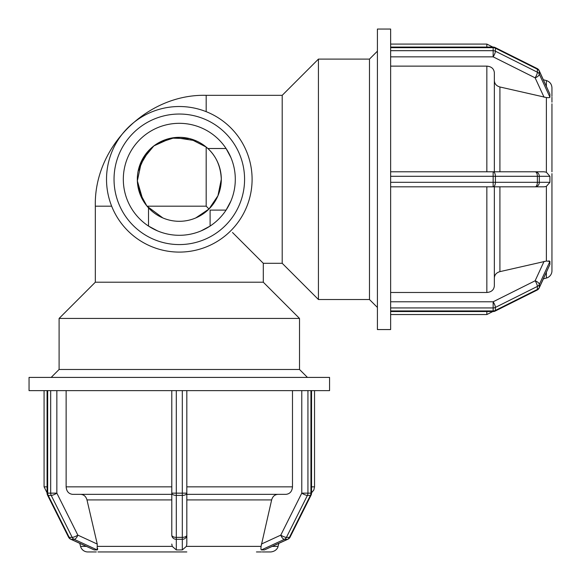 <?xml version="1.0" encoding="UTF-8"?>
<svg xmlns="http://www.w3.org/2000/svg" width="581" height="581" viewBox="0 0 581 581"><rect width="100%" height="100%" fill="white"/><g stroke="black" fill="none" stroke-linecap="round" stroke-linejoin="round"><path stroke-width="0.87" d="M143.02 200.438L137.348 180.88L141.677 160.676L153.856 145.911L171.141 138.118L189.733 138.634L206.182 147.044L207.86 148.511A41.992 41.992 0 0 1 194.642 218.398A41.992 41.992 0 0 1 148.511 207.86L147.044 206.182L206.182 206.182L209 209L217.94 195.761L221.303 179.311C220.678 165.636 215.638 154.88 206.182 147.044C215.638 154.88 220.678 165.636 221.303 179.311L217.94 195.761L209 209L195.761 217.94L209 209M147.058 206.204L162.854 217.94L147.16 206.328M196.095 140.82L174.925 137.544L158.076 143.079M157.313 143.536L152.578 146.92M152.389 147.08L150.21 149.034M149.397 149.84L139.135 167.081M137.886 186.196L142.018 198.615M144.487 202.784L146.993 206.124M232.502 232.502L263.295 263.295L282.206 263.295L318.432 299.513L369.472 299.513L377.41 307.451M206.182 111.668L206.182 95.328L282.206 95.328L282.206 263.295M230.897 201.07L226.067 210.104L210.104 210.104L210.104 226.067L201.07 230.897M207.86 148.511L226.067 148.511L230.897 157.545M157.545 230.897L148.511 226.067L148.511 207.86M263.295 263.295L263.295 282.206L95.328 282.206L95.328 206.182L111.668 206.182M549.917 94.158L549.917 97.165L539.306 74.128A4.51 2.092 155.3 0 1 535.123 77.832A4.51 1.126 -63.4 0 0 537.374 72.197A4.51 3.907 0 0 1 539.306 74.128L539.306 71.122A4.51 3.907 180 0 0 537.374 69.19A4.51 1.126 -63.4 0 0 537.135 68.536L537.135 68.536A4.51 4.51 0 0 1 539.212 70.686A4.51 2.092 155.3 0 1 539.306 71.122L549.917 94.158L539.212 70.686M493.138 47.076A4.51 4.51 0 0 1 495.157 47.548A4.51 1.126 116.6 0 1 495.397 48.201L537.374 69.19L537.374 72.197L495.397 51.208A4.51 1.126 116.6 0 1 493.146 56.844L493.146 50.685A4.51 3.907 -0 0 1 495.397 51.208L495.397 48.201A4.51 3.907 180 0 0 493.146 47.678L493.146 47.076L390.635 47.076M544.07 171.794L535.123 171.794A4.51 4.19 90 0 1 539.306 176.304L537.374 176.304A4.51 2.251 -90 0 0 535.123 171.794L493.146 171.794A4.51 2.251 90 0 1 495.397 176.304L493.146 176.304L493.146 182.311L495.397 182.311A4.51 2.251 90 0 1 493.146 186.821L493.146 182.311L390.635 182.311L390.635 307.937L493.146 307.937L493.146 301.779A4.51 1.126 63.4 0 1 495.397 307.414A4.51 3.907 180 0 1 493.146 307.937L493.146 310.937A4.51 3.907 0 0 0 495.397 310.414A4.51 1.126 63.4 0 1 495.157 311.067A4.51 4.51 0 0 1 493.146 311.539L493.146 310.937L390.635 310.937L390.635 329.565L377.41 329.565L377.41 29.05L390.635 29.05L390.635 47.678L493.146 47.678L493.146 50.685L390.635 50.685L390.635 176.304L493.146 176.304L493.146 171.794L544.07 171.794L546.38 172.23L549.917 176.304L549.917 182.311L546.38 186.385L544.07 186.821L493.146 186.821L535.123 186.821A4.51 2.251 -90 0 0 537.374 182.311L539.306 182.311A4.51 4.19 90 0 1 535.123 186.821L544.07 186.821M549.902 97.325L549.917 97.18C549.989 97.659 548.805 97.79 546.38 97.543L499.921 86.983C496.443 85.973 494.584 83.867 494.351 80.686M390.635 50.685L390.635 47.678M549.917 264.457L539.306 287.493L539.306 284.487A4.51 3.907 180 0 1 537.374 286.426A4.51 1.126 -116.6 0 0 535.123 280.79A4.51 2.092 24.7 0 1 539.306 284.487L549.917 261.45L549.917 264.457L539.212 287.936A4.51 4.51 0 0 1 537.135 290.079L537.135 290.079A4.51 1.126 -116.6 0 0 537.374 289.425A4.51 3.907 -0 0 0 539.306 287.493A4.51 2.092 24.7 0 1 539.212 287.936L543.395 278.865L546.38 278.059A7.509 7.509 0 0 0 551.95 270.804L551.95 256.686M546.866 261.065L549.917 261.45L549.677 261.058M549.016 260.985L548.399 261.007M494.351 277.936C494.584 274.748 496.443 272.649 499.921 271.639L546.38 261.072L546.38 186.385M390.635 310.937L390.635 307.937M390.635 292.483L486.842 292.483C491.403 292.09 493.901 289.919 494.351 285.968L494.351 186.821M551.95 97.201L551.95 98.204M551.95 103.825L551.95 171.794M551.943 96.301L551.95 87.811C551.725 84.143 549.873 81.725 546.38 80.556L546.38 86.242M494.351 171.794L494.351 72.647C493.901 68.696 491.403 66.524 486.842 66.132L390.635 66.132M551.95 97.964L551.95 102.183L551.95 97.964M551.95 260.404L551.95 261.421M551.943 254.783L551.95 270.804M551.95 254.79L551.95 184.976M551.95 173.639L551.943 186.821M551.95 260.658L551.95 258.545L551.95 260.658M551.95 102.183L551.95 100.07M493.146 171.794L390.635 171.794M390.635 186.821L493.146 186.821M390.635 182.311L390.635 176.304M282.206 95.328L318.432 59.102L318.432 299.513M318.432 59.102L369.472 59.102L369.472 299.513M264.457 549.917L261.45 549.917L284.487 539.306A4.51 2.092 -114.7 0 1 280.79 535.123A4.51 1.126 26.6 0 0 286.426 537.374A4.51 3.907 90 0 1 284.487 539.306L287.493 539.306A4.51 3.907 -90 0 0 289.425 537.374A4.51 1.126 26.6 0 0 290.079 537.135A4.51 4.51 0 0 1 287.936 539.212A4.51 2.092 -114.7 0 1 287.493 539.306L264.457 549.917L287.936 539.212M307.414 495.397A4.51 1.126 -153.4 0 1 301.779 493.146L307.937 493.146A4.51 3.907 90 0 1 307.414 495.397L310.414 495.397A4.51 3.907 -90 0 0 310.937 493.146L311.539 493.146A4.51 4.51 0 0 1 311.067 495.157A4.51 1.126 -153.4 0 1 310.414 495.397L289.425 537.374L286.426 537.374L307.414 495.397M66.132 390.635L66.132 486.842C66.524 491.403 68.696 493.901 72.647 494.351L171.794 494.351L171.794 493.146L176.304 493.146L176.304 390.635L50.685 390.635L50.685 493.146L56.844 493.146A4.51 1.126 153.4 0 1 51.208 495.397A4.51 3.907 -90 0 1 50.685 493.146L47.678 493.146A4.51 3.907 90 0 0 48.201 495.397A4.51 1.126 153.4 0 1 47.548 495.157A4.51 4.51 0 0 1 47.076 493.146L47.678 493.146L47.678 390.635L29.05 390.635L29.05 377.41L329.565 377.41L329.565 390.635L310.937 390.635L310.937 493.146L307.937 493.146L307.937 390.635L182.311 390.635L182.311 493.146L186.821 493.146A4.51 2.251 180 0 1 182.311 495.397L182.311 493.146L176.304 493.146L176.304 495.397A4.51 2.251 180 0 1 171.794 493.146L171.794 535.123A4.51 2.251 0 0 0 176.304 537.374L176.304 539.306A4.51 4.19 180 0 1 171.794 535.123L171.794 499.921L86.983 499.921L97.252 544.07L97.165 549.917L97.564 549.677M261.297 549.902L261.435 549.917C260.956 549.989 260.833 548.805 261.072 546.38L271.639 499.921C272.649 496.443 274.748 494.584 277.936 494.351M307.937 390.635L310.937 390.635M97.63 549.016L97.608 548.399M94.158 549.917L71.122 539.306A4.51 2.092 114.7 0 1 70.686 539.212A4.51 4.51 0 0 1 68.536 537.135A4.51 1.126 -26.6 0 0 69.19 537.374A4.51 3.907 90 0 0 71.122 539.306L74.128 539.306A4.51 3.907 -90 0 1 72.197 537.374A4.51 1.126 -26.6 0 0 77.832 535.123A4.51 2.092 114.7 0 1 74.128 539.306L97.165 549.917L94.158 549.917L70.686 539.212M47.678 390.635L50.685 390.635M80.686 494.351C83.867 494.584 85.973 496.443 86.983 499.921M261.421 551.95L260.411 551.95M98.204 551.95L183.037 551.95M186.821 494.351L285.968 494.351C289.919 493.901 292.09 491.403 292.483 486.842L292.483 390.635M262.278 551.943L270.804 551.95C276.919 551.253 278.139 546.721 278.059 546.38L272.373 546.38M260.658 551.95L256.439 551.95L260.658 551.95M186.821 551.943L101.936 551.95M102.881 551.95L98.211 551.95M87.811 551.95L96.315 551.95L87.811 551.95A7.509 7.509 0 0 1 80.556 546.38L79.757 543.395M176.304 549.917L176.304 539.306L182.311 539.306L182.311 537.374A4.51 2.251 0 0 0 186.821 535.123A4.51 4.19 180 0 1 182.311 539.306L182.311 549.917L176.304 549.917L172.23 546.38L171.794 544.07M97.964 551.95L100.07 551.95L97.964 551.95M256.439 551.95L258.545 551.95L256.439 551.95M182.311 549.917L186.385 546.38L186.821 544.07L186.821 390.635M171.794 390.635L171.794 493.146M176.304 390.635L182.311 390.635M183.523 551.95L175.092 551.95M263.295 282.206L299.513 318.432L59.102 318.432L59.102 369.472L51.172 377.41M299.513 318.432L299.513 369.472L59.102 369.472M146.826 205.921L139.287 192.02M138.06 171.439L145.766 154.045M151.656 147.712L154.51 145.424M167.401 139.041L168.948 138.612M186.726 137.98L187.707 138.162M205.093 146.165L206.11 146.978M179.311 106.519A72.785 72.785 0 0 0 106.519 179.311A72.785 72.785 0 0 0 179.311 252.096A72.785 72.785 0 0 0 252.096 179.311A72.785 72.785 0 0 0 179.311 106.519M123.317 179.311A55.987 55.987 0 0 0 179.311 235.298A55.987 55.987 0 0 0 235.298 179.311A55.987 55.987 0 0 0 179.311 123.317A55.987 55.987 0 0 0 123.317 179.311M137.319 179.311A41.992 41.992 0 0 0 179.311 221.303A41.992 41.992 0 0 0 221.303 179.311A41.992 41.992 0 0 0 179.311 137.319A41.992 41.992 0 0 0 137.319 179.311M206.182 206.182L206.182 147.044M390.635 56.844L493.146 56.844L535.123 77.832L544.07 97.252M537.374 286.426L537.374 289.425L495.397 310.414L495.397 307.414L537.374 286.426M544.07 261.363L535.123 280.79L493.146 301.779L390.635 301.779M546.38 272.373L546.38 278.059M546.38 97.543L546.38 172.23M499.921 171.794L499.921 86.983M499.921 271.639L499.921 186.821M486.842 66.132L486.842 171.794M486.842 186.821L486.842 292.483M486.842 311.539L486.842 314.539L492.841 311.539M549.917 182.311L539.306 182.311L539.306 176.304L549.917 176.304M537.374 176.304L537.374 182.311L495.397 182.311L495.397 176.304L537.374 176.304M390.635 44.076L486.842 44.076L486.842 47.076M301.779 390.635L301.779 493.146L280.79 535.123L261.363 544.07M72.197 537.374L69.19 537.374L48.201 495.397L51.208 495.397L72.197 537.374M97.252 544.07L77.832 535.123L56.844 493.146L56.844 390.635M172.23 546.38L97.543 546.38M86.242 546.38L80.556 546.38M261.072 546.38L186.385 546.38M186.821 499.921L271.639 499.921M292.483 486.842L186.821 486.842M171.794 486.842L66.132 486.842M47.076 486.842L44.076 486.842L47.076 492.841M182.311 537.374L176.304 537.374L176.304 495.397L182.311 495.397L182.311 537.374M314.539 390.635L314.539 486.842L311.539 486.842M114.036 179.311A65.275 65.275 0 0 1 179.311 114.036A65.275 65.275 0 0 1 244.579 179.311A65.275 65.275 0 0 1 179.311 244.579A65.275 65.275 0 0 1 114.036 179.311M206.182 95.328C146.957 93.788 93.788 146.957 95.328 206.182M493.146 47.076A4.51 4.51 0 0 1 495.157 47.548L537.135 68.536M493.138 311.539A4.51 4.51 0 0 0 495.157 311.067L537.135 290.079M493.146 311.539L390.635 311.539M390.635 314.539L486.842 314.539M546.38 80.556L543.395 79.757M486.842 44.076L492.841 47.076M369.472 59.102L377.41 51.172M311.539 390.635L311.539 493.146A4.51 4.51 0 0 1 311.067 495.157L290.079 537.135M47.548 495.157L68.536 537.135L47.548 495.157M47.076 493.146L47.076 390.635M44.076 390.635L44.076 486.842M278.059 546.38L278.865 543.395M314.539 486.842L313.849 489.986L311.539 492.841M95.328 282.206L59.102 318.432M299.513 369.472L307.451 377.41"/></g></svg>
